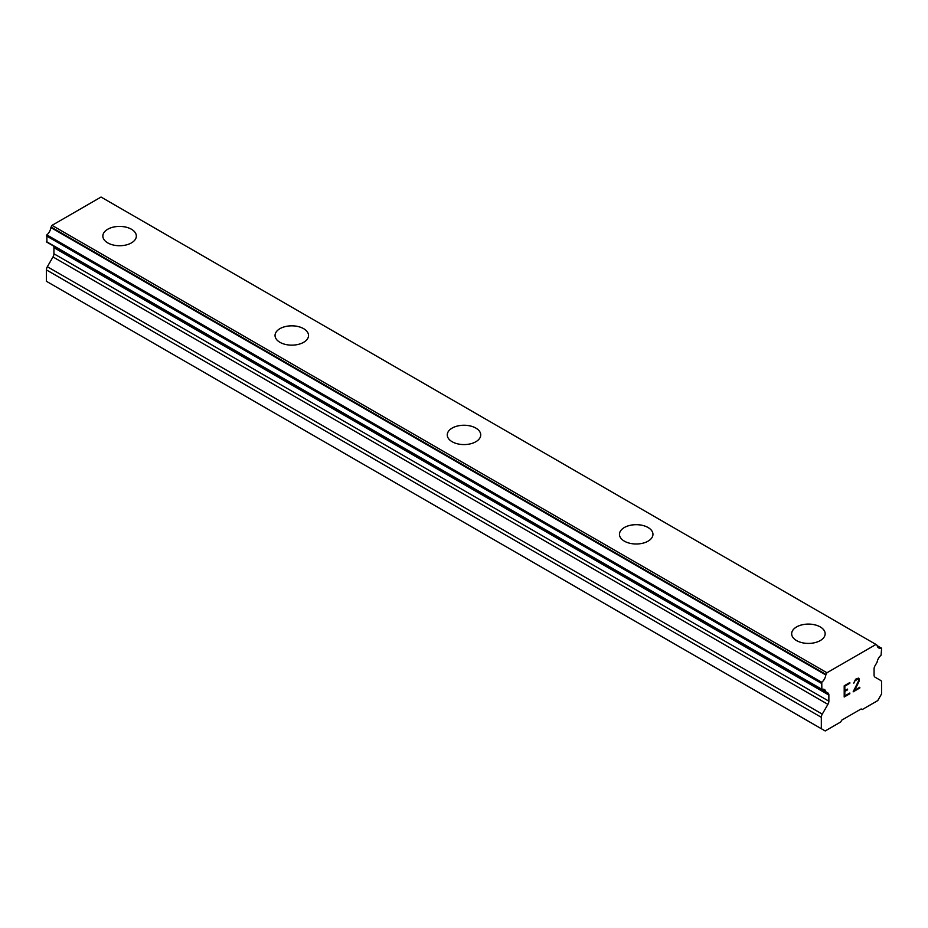 <?xml version="1.0" encoding="UTF-8"?>
<svg xmlns="http://www.w3.org/2000/svg" width="928" height="928" viewBox="0 0 928 928"><rect width="100%" height="100%" fill="white"/><g stroke="black" fill="none" stroke-linecap="round" stroke-linejoin="round"><path stroke-width="1.39" d="M131.428 229.251A16.739 9.663 180 0 1 136.335 236.072A16.739 9.663 180 0 1 125.999 244.992A16.739 9.663 180 0 1 107.752 242.892A16.739 9.663 180 0 1 102.846 236.06A16.739 9.663 180 0 1 113.193 227.151A16.739 9.663 180 0 1 131.428 229.251M102.846 236.06A16.739 9.663 180 0 1 113.181 227.128A16.739 9.663 180 0 1 131.428 229.228A16.739 9.663 180 0 1 136.335 236.06M303.63 328.674A16.739 9.663 180 0 1 308.537 335.495A16.739 9.663 180 0 1 298.201 344.416A16.739 9.663 180 0 1 279.954 342.316A16.739 9.663 180 0 1 275.048 335.484A16.739 9.663 180 0 1 285.395 326.575A16.739 9.663 180 0 1 303.63 328.674M275.048 335.484A16.739 9.663 180 0 1 285.383 326.552A16.739 9.663 180 0 1 303.63 328.651A16.739 9.663 180 0 1 308.537 335.484M447.261 434.919A16.739 9.663 180 0 1 457.608 425.998A16.739 9.663 180 0 1 475.844 428.098A16.739 9.663 180 0 1 480.739 434.919M475.844 428.075A16.739 9.663 180 0 1 480.739 434.907A16.739 9.663 180 0 1 470.403 443.839A16.739 9.663 180 0 1 452.156 441.74A16.739 9.663 180 0 1 447.261 434.907A16.739 9.663 180 0 1 457.597 425.975A16.739 9.663 180 0 1 475.844 428.075M619.463 534.331A16.739 9.663 180 0 1 629.799 525.399A16.739 9.663 180 0 1 648.046 527.487A16.739 9.663 180 0 1 652.952 534.342A16.739 9.663 180 0 1 642.617 543.263A16.739 9.663 180 0 1 624.37 541.163A16.739 9.663 180 0 1 619.463 534.331A16.739 9.663 180 0 1 629.81 525.422A16.739 9.663 180 0 1 648.046 527.522A16.739 9.663 180 0 1 652.952 534.331M791.665 633.754A16.739 9.663 180 0 1 802.001 624.822A16.739 9.663 180 0 1 820.248 626.91A16.739 9.663 180 0 1 825.154 633.766A16.739 9.663 180 0 1 814.819 642.675A16.739 9.663 180 0 1 796.572 640.587A16.739 9.663 180 0 1 791.665 633.754A16.739 9.663 180 0 1 802.012 624.846A16.739 9.663 180 0 1 820.248 626.934A16.739 9.663 180 0 1 825.154 633.754M844.84 686.175L844.84 690.652L844.828 686.163L849.816 683.286L844.828 686.163M844.84 690.652L847.566 689.086L847.566 689.829L847.542 689.098M847.566 689.829L844.84 691.406L847.542 689.829M844.84 691.406L844.84 695.884L844.828 691.395M844.84 695.884L849.828 693.007L849.828 693.75L849.816 693.019M844.202 696.986L849.816 693.738L844.202 697.009L844.202 685.804L849.828 682.544L849.828 683.298L849.816 682.556M853.714 683.124L855.604 679.215L858.4 678.136L859.351 679.226L858.864 678.403M859.351 679.226L859.351 680.34L859.34 679.226M859.351 680.34L858.887 681.686L859.34 680.328M858.887 681.686L857.518 684.586L858.864 681.674M857.518 684.586L854.479 690.304L857.495 684.574M854.502 690.304L859.804 687.254L859.804 687.996L859.78 687.254M853.145 691.824L859.78 687.984L853.134 691.847L858.69 680.642L858.261 678.913L857.402 678.925L854.792 680.92L854.363 682.764L854.781 680.908L858.261 678.913M881.414 648.034L881.159 647.999A7.308 4.222 -60 0 1 878.584 647.872A7.308 4.222 -60 0 1 877.122 645.343L875.974 644.45L826.952 672.754L825.804 674.969A7.308 4.222 -60 0 1 821.767 682.289L821.837 689.411A7.308 4.222 -60 0 1 824.412 689.539A7.308 4.222 -60 0 1 825.827 691.789L827.915 692.972A4.57 2.633 -60 0 1 828.866 695.06L828.866 701.174A4.57 2.633 -60 0 1 827.915 704.352L822.278 714.131A4.57 2.633 -60 0 0 821.326 717.309L821.326 728.689L825.189 730.951L840.687 721.996L841.777 720.128L861.149 708.946L862.24 709.549L877.749 700.605L881.6 693.889L881.6 682.509A4.57 2.633 -60 0 0 880.649 680.421L875.011 677.162A4.57 2.633 -60 0 1 874.072 675.074L874.072 668.972A4.57 2.633 -60 0 1 875.011 665.782L877.099 662.186A7.308 4.222 -60 0 1 881.09 655.203L881.6 648.486L877.157 645.586M53.418 245.943A4.57 2.633 -60 0 1 53.928 247.66L53.928 253.773A4.57 2.633 -60 0 1 52.989 256.952L47.351 266.73A4.57 2.633 120 0 0 46.4 269.909L46.4 281.288L825.189 730.951M875.974 644.45L101.048 197.049L52.026 225.353L50.878 227.569A7.308 4.222 -60 0 1 46.841 234.888L46.91 242.011M881.159 647.999L877.18 645.702M826.952 672.754L52.026 225.353M825.804 674.969L50.878 227.569M821.767 682.289L46.841 234.888M821.326 683.286L46.4 235.886M825.827 691.789L821.756 689.434M821.326 728.689L46.4 281.288M825.99 674.436L51.063 227.035M821.326 688.982L46.4 241.582M828.866 695.06L53.928 247.66M828.866 701.174L53.928 253.773M827.915 704.352L52.989 256.952M822.278 714.131L47.351 266.73M821.326 717.309L46.4 269.909M821.512 689.4L46.586 241.999M825.955 691.928L821.651 689.446"/></g></svg>
